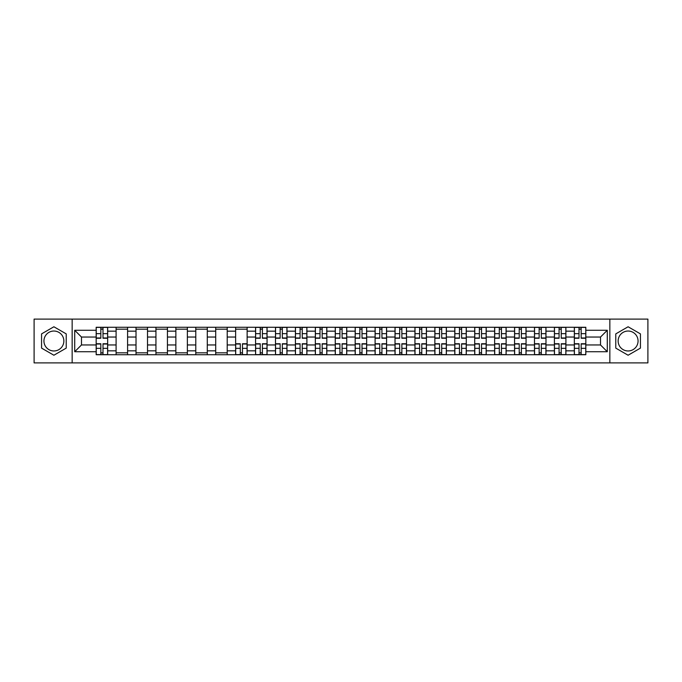 <?xml version="1.0" encoding="UTF-8"?>
<svg xmlns="http://www.w3.org/2000/svg" width="682" height="682" viewBox="0 0 682 682"><rect width="100%" height="100%" fill="white"/><g stroke="black" fill="none" stroke-linecap="round" stroke-linejoin="round"><path stroke-width="1.02" d="M53.895 350.966A9.966 9.966 0 0 1 43.938 341A9.966 9.966 0 0 1 53.895 331.034A9.966 9.966 0 0 1 63.861 341A9.966 9.966 0 0 1 53.895 350.966M628.105 350.966A9.966 9.966 0 0 1 618.139 341A9.966 9.966 0 0 1 628.105 331.034A9.966 9.966 0 0 1 638.062 341A9.966 9.966 0 0 1 628.105 350.966M609.844 362.901L647.9 362.901L647.9 319.099L34.1 319.099L34.1 362.901L609.844 362.901L609.844 319.099M116.093 354.725L116.093 331.162L107.662 331.162L107.662 354.725M107.662 331.162L107.662 327.275M116.093 331.162L116.093 327.275M127.585 327.275L127.585 354.725M136.016 354.725L136.016 327.275M147.508 327.275L147.508 354.725M155.939 354.725L155.939 327.275M167.431 327.275L167.431 354.725M175.862 354.725L175.862 327.275M187.362 327.275L187.362 354.725M195.785 354.725L195.785 327.275M207.285 327.275L207.285 354.725M215.708 354.725L215.708 327.275M227.208 327.275L227.208 354.725M235.631 354.725L235.631 327.275M247.131 327.275L247.131 354.725M255.562 354.725L255.562 327.275M267.054 327.275L267.054 354.725M275.485 354.725L275.485 327.275M286.977 327.275L286.977 354.725M295.408 354.725L295.408 327.275M306.9 327.275L306.9 354.725M315.331 354.725L315.331 327.275M326.823 327.275L326.823 354.725M335.254 354.725L335.254 327.275M346.746 327.275L346.746 354.725M355.177 354.725L355.177 327.275M366.669 327.275L366.669 354.725M375.1 354.725L375.1 327.275M386.592 327.275L386.592 354.725M395.023 354.725L395.023 327.275M406.515 327.275L406.515 354.725M414.946 354.725L414.946 327.275M426.438 327.275L426.438 354.725M434.869 354.725L434.869 327.275M446.369 327.275L446.369 354.725M454.792 354.725L454.792 327.275M466.292 327.275L466.292 354.725M474.715 354.725L474.715 327.275M486.215 327.275L486.215 354.725M494.638 354.725L494.638 327.275M506.138 327.275L506.138 354.725M514.569 354.725L514.569 327.275M526.061 327.275L526.061 354.725M534.492 354.725L534.492 327.275M545.984 327.275L545.984 354.725M554.415 354.725L554.415 327.275M565.907 327.275L565.907 354.725M574.338 354.725L574.338 327.275M574.338 344.956L565.907 344.956M554.415 344.956L545.984 344.956M534.492 344.956L526.061 344.956M514.569 344.956L506.138 344.956M494.638 344.956L486.215 344.956M474.715 344.956L466.292 344.956M454.792 344.956L446.369 344.956M434.869 344.956L426.438 344.956M414.946 344.956L406.515 344.956M395.023 344.956L386.592 344.956M375.1 344.956L366.669 344.956M355.177 344.956L346.746 344.956M335.254 344.956L326.823 344.956M315.331 344.956L306.9 344.956M295.408 344.956L286.977 344.956M275.485 344.956L267.054 344.956M255.562 344.956L247.131 344.956M235.631 344.956L227.208 344.956M215.708 344.956L207.285 344.956M195.785 344.956L187.362 344.956M175.862 344.956L167.431 344.956M155.939 344.956L147.508 344.956M136.016 344.956L127.585 344.956M116.093 344.956L107.662 344.956M574.338 337.044L565.907 337.044M554.415 337.044L545.984 337.044M534.492 337.044L526.061 337.044M514.569 337.044L506.138 337.044M494.638 337.044L486.215 337.044M474.715 337.044L466.292 337.044M454.792 337.044L446.369 337.044M434.869 337.044L426.438 337.044M414.946 337.044L406.515 337.044M395.023 337.044L386.592 337.044M375.1 337.044L366.669 337.044M355.177 337.044L346.746 337.044M335.254 337.044L326.823 337.044M315.331 337.044L306.9 337.044M295.408 337.044L286.977 337.044M275.485 337.044L267.054 337.044M255.562 337.044L247.131 337.044M235.631 337.044L227.208 337.044M215.708 337.044L207.285 337.044M195.785 337.044L187.362 337.044M175.862 337.044L167.431 337.044M155.939 337.044L147.508 337.044M136.016 337.044L127.585 337.044M116.093 337.044L107.662 337.044M81.482 344.956L96.171 344.956L96.171 337.044L81.482 337.044L81.482 344.956L74.713 351.724L74.713 330.276L96.171 330.276L96.171 337.044M585.829 337.044L585.829 344.956L600.518 344.956L600.518 337.044L585.829 337.044L585.829 327.275L96.171 327.275L96.171 330.276M585.829 330.276L607.287 330.276L607.287 351.724L585.829 351.724L585.829 344.956M96.171 344.956L96.171 354.725L585.829 354.725L585.829 351.724M96.171 351.724L74.713 351.724M72.156 362.901L72.156 319.099M66.222 333.882L53.895 326.772L41.568 333.882L41.568 348.118L53.895 355.228L66.222 348.118L66.222 333.882M640.432 333.882L628.105 326.772L615.778 333.882L615.778 348.118L628.105 355.228L640.432 348.118L640.432 333.882M102.999 352.816L100.834 352.816M100.834 329.184L102.999 329.184M127.585 352.816L116.093 352.816M116.093 329.184L127.585 329.184M147.508 352.816L136.016 352.816M136.016 329.184L147.508 329.184M167.431 352.816L155.939 352.816M155.939 329.184L167.431 329.184M187.362 352.816L175.862 352.816M175.862 329.184L187.362 329.184M207.285 352.816L195.785 352.816M195.785 329.184L207.285 329.184M227.208 352.816L215.708 352.816M215.708 329.184L227.208 329.184M242.468 352.816L240.294 352.816M235.631 329.184L247.131 329.184M262.391 352.816L260.217 352.816M260.217 329.184L262.391 329.184M282.314 352.816L280.14 352.816M280.14 329.184L282.314 329.184M302.237 352.816L300.071 352.816M300.071 329.184L302.237 329.184M322.16 352.816L319.994 352.816M319.994 329.184L322.16 329.184M342.083 352.816L339.917 352.816M339.917 329.184L342.083 329.184M362.006 352.816L359.84 352.816M359.84 329.184L362.006 329.184M381.929 352.816L379.763 352.816M379.763 329.184L381.929 329.184M401.86 352.816L399.686 352.816M399.686 329.184L401.86 329.184M421.783 352.816L419.609 352.816M419.609 329.184L421.783 329.184M441.706 352.816L439.532 352.816M439.532 329.184L441.706 329.184M461.629 352.816L459.455 352.816M459.455 329.184L461.629 329.184M481.552 352.816L479.378 352.816M479.378 329.184L481.552 329.184M501.475 352.816L499.301 352.816M499.301 329.184L501.475 329.184M521.398 352.816L519.224 352.816M519.224 329.184L521.398 329.184M541.32 352.816L539.147 352.816M539.147 329.184L541.32 329.184M561.243 352.816L559.078 352.816M559.078 329.184L561.243 329.184M581.166 352.816L579.001 352.816M579.001 329.184L581.166 329.184M74.713 330.276L81.482 337.044M600.518 344.956L607.287 351.724M600.518 337.044L607.287 330.276M102.999 338.255L102.999 327.394L107.603 327.394L107.603 338.255L102.999 338.255M100.834 329.056L102.999 329.056M100.834 327.394L96.23 327.394L96.23 338.255L100.834 338.255L100.834 327.394L102.999 327.394M100.834 343.745L100.834 354.606L96.23 354.606L96.23 343.745L100.834 343.745M102.999 352.944L100.834 352.944M102.999 354.606L107.603 354.606L107.603 343.745L102.999 343.745L102.999 354.606L100.834 354.606M262.391 338.255L262.391 327.394L266.986 327.394L266.986 338.255L262.391 338.255M260.217 329.056L262.391 329.056M260.217 327.394L255.622 327.394L255.622 338.255L260.217 338.255L260.217 327.394L262.391 327.394M282.314 338.255L282.314 327.394L286.909 327.394L286.909 338.255L282.314 338.255M280.14 329.056L282.314 329.056M280.14 327.394L275.545 327.394L275.545 338.255L280.14 338.255L280.14 327.394L282.314 327.394M302.237 338.255L302.237 327.394L306.84 327.394L306.84 338.255L302.237 338.255M300.071 329.056L302.237 329.056M300.071 327.394L295.468 327.394L295.468 338.255L300.071 338.255L300.071 327.394L302.237 327.394M322.16 338.255L322.16 327.394L326.763 327.394L326.763 338.255L322.16 338.255M319.994 329.056L322.16 329.056M319.994 327.394L315.391 327.394L315.391 338.255L319.994 338.255L319.994 327.394L322.16 327.394M342.083 338.255L342.083 327.394L346.686 327.394L346.686 338.255L342.083 338.255M339.917 329.056L342.083 329.056M339.917 327.394L335.314 327.394L335.314 338.255L339.917 338.255L339.917 327.394L342.083 327.394M362.006 338.255L362.006 327.394L366.609 327.394L366.609 338.255L362.006 338.255M359.84 329.056L362.006 329.056M359.84 327.394L355.237 327.394L355.237 338.255L359.84 338.255L359.84 327.394L362.006 327.394M381.929 338.255L381.929 327.394L386.532 327.394L386.532 338.255L381.929 338.255M379.763 329.056L381.929 329.056M379.763 327.394L375.16 327.394L375.16 338.255L379.763 338.255L379.763 327.394L381.929 327.394M401.86 338.255L401.86 327.394L406.455 327.394L406.455 338.255L401.86 338.255M399.686 329.056L401.86 329.056M399.686 327.394L395.091 327.394L395.091 338.255L399.686 338.255L399.686 327.394L401.86 327.394M421.783 338.255L421.783 327.394L426.378 327.394L426.378 338.255L421.783 338.255M419.609 329.056L421.783 329.056M419.609 327.394L415.014 327.394L415.014 338.255L419.609 338.255L419.609 327.394L421.783 327.394M441.706 338.255L441.706 327.394L446.301 327.394L446.301 338.255L441.706 338.255M439.532 329.056L441.706 329.056M439.532 327.394L434.937 327.394L434.937 338.255L439.532 338.255L439.532 327.394L441.706 327.394M461.629 338.255L461.629 327.394L466.224 327.394L466.224 338.255L461.629 338.255M459.455 329.056L461.629 329.056M459.455 327.394L454.86 327.394L454.86 338.255L459.455 338.255L459.455 327.394L461.629 327.394M481.552 338.255L481.552 327.394L486.147 327.394L486.147 338.255L481.552 338.255M479.378 329.056L481.552 329.056M479.378 327.394L474.783 327.394L474.783 338.255L479.378 338.255L479.378 327.394L481.552 327.394M501.475 338.255L501.475 327.394L506.07 327.394L506.07 338.255L501.475 338.255M499.301 329.056L501.475 329.056M499.301 327.394L494.706 327.394L494.706 338.255L499.301 338.255L499.301 327.394L501.475 327.394M521.398 338.255L521.398 327.394L525.993 327.394L525.993 338.255L521.398 338.255M519.224 329.056L521.398 329.056M519.224 327.394L514.629 327.394L514.629 338.255L519.224 338.255L519.224 327.394L521.398 327.394M240.294 343.745L240.294 354.606L235.699 354.606L235.699 343.745L240.294 343.745M242.468 352.944L240.294 352.944M242.468 354.606L247.063 354.606L247.063 343.745L242.468 343.745L242.468 354.606L240.294 354.606M260.217 343.745L260.217 354.606L255.622 354.606L255.622 343.745L260.217 343.745M262.391 352.944L260.217 352.944M262.391 354.606L266.986 354.606L266.986 343.745L262.391 343.745L262.391 354.606L260.217 354.606M280.14 343.745L280.14 354.606L275.545 354.606L275.545 343.745L280.14 343.745M282.314 352.944L280.14 352.944M282.314 354.606L286.909 354.606L286.909 343.745L282.314 343.745L282.314 354.606L280.14 354.606M300.071 343.745L300.071 354.606L295.468 354.606L295.468 343.745L300.071 343.745M302.237 352.944L300.071 352.944M302.237 354.606L306.84 354.606L306.84 343.745L302.237 343.745L302.237 354.606L300.071 354.606M319.994 343.745L319.994 354.606L315.391 354.606L315.391 343.745L319.994 343.745M322.16 352.944L319.994 352.944M322.16 354.606L326.763 354.606L326.763 343.745L322.16 343.745L322.16 354.606L319.994 354.606M339.917 343.745L339.917 354.606L335.314 354.606L335.314 343.745L339.917 343.745M342.083 352.944L339.917 352.944M342.083 354.606L346.686 354.606L346.686 343.745L342.083 343.745L342.083 354.606L339.917 354.606M359.84 343.745L359.84 354.606L355.237 354.606L355.237 343.745L359.84 343.745M362.006 352.944L359.84 352.944M362.006 354.606L366.609 354.606L366.609 343.745L362.006 343.745L362.006 354.606L359.84 354.606M379.763 343.745L379.763 354.606L375.16 354.606L375.16 343.745L379.763 343.745M381.929 352.944L379.763 352.944M381.929 354.606L386.532 354.606L386.532 343.745L381.929 343.745L381.929 354.606L379.763 354.606M399.686 343.745L399.686 354.606L395.091 354.606L395.091 343.745L399.686 343.745M401.86 352.944L399.686 352.944M401.86 354.606L406.455 354.606L406.455 343.745L401.86 343.745L401.86 354.606L399.686 354.606M419.609 343.745L419.609 354.606L415.014 354.606L415.014 343.745L419.609 343.745M421.783 352.944L419.609 352.944M421.783 354.606L426.378 354.606L426.378 343.745L421.783 343.745L421.783 354.606L419.609 354.606M439.532 343.745L439.532 354.606L434.937 354.606L434.937 343.745L439.532 343.745M441.706 352.944L439.532 352.944M441.706 354.606L446.301 354.606L446.301 343.745L441.706 343.745L441.706 354.606L439.532 354.606M459.455 343.745L459.455 354.606L454.86 354.606L454.86 343.745L459.455 343.745M461.629 352.944L459.455 352.944M461.629 354.606L466.224 354.606L466.224 343.745L461.629 343.745L461.629 354.606L459.455 354.606M479.378 343.745L479.378 354.606L474.783 354.606L474.783 343.745L479.378 343.745M481.552 352.944L479.378 352.944M481.552 354.606L486.147 354.606L486.147 343.745L481.552 343.745L481.552 354.606L479.378 354.606M499.301 343.745L499.301 354.606L494.706 354.606L494.706 343.745L499.301 343.745M501.475 352.944L499.301 352.944M501.475 354.606L506.07 354.606L506.07 343.745L501.475 343.745L501.475 354.606L499.301 354.606M519.224 343.745L519.224 354.606L514.629 354.606L514.629 343.745L519.224 343.745M521.398 352.944L519.224 352.944M521.398 354.606L525.993 354.606L525.993 343.745L521.398 343.745L521.398 354.606L519.224 354.606M541.32 338.255L541.32 327.394L545.915 327.394L545.915 338.255L541.32 338.255M539.147 329.056L541.32 329.056M539.147 327.394L534.552 327.394L534.552 338.255L539.147 338.255L539.147 327.394L541.32 327.394M539.147 343.745L539.147 354.606L534.552 354.606L534.552 343.745L539.147 343.745M541.32 352.944L539.147 352.944M541.32 354.606L545.915 354.606L545.915 343.745L541.32 343.745L541.32 354.606L539.147 354.606M561.243 338.255L561.243 327.394L565.847 327.394L565.847 338.255L561.243 338.255M559.078 329.056L561.243 329.056M559.078 327.394L554.475 327.394L554.475 338.255L559.078 338.255L559.078 327.394L561.243 327.394M559.078 343.745L559.078 354.606L554.475 354.606L554.475 343.745L559.078 343.745M561.243 352.944L559.078 352.944M561.243 354.606L565.847 354.606L565.847 343.745L561.243 343.745L561.243 354.606L559.078 354.606M581.166 338.255L581.166 327.394L585.77 327.394L585.77 338.255L581.166 338.255M579.001 329.056L581.166 329.056M579.001 327.394L574.397 327.394L574.397 338.255L579.001 338.255L579.001 327.394L581.166 327.394M579.001 343.745L579.001 354.606L574.397 354.606L574.397 343.745L579.001 343.745M581.166 352.944L579.001 352.944M581.166 354.606L585.77 354.606L585.77 343.745L581.166 343.745L581.166 354.606L579.001 354.606M554.415 331.162L545.984 331.162M534.492 331.162L526.061 331.162M514.569 331.162L506.138 331.162M494.638 331.162L486.215 331.162M474.715 331.162L466.292 331.162M454.792 331.162L446.369 331.162M434.869 331.162L426.438 331.162M414.946 331.162L406.515 331.162M395.023 331.162L386.592 331.162M375.1 331.162L366.669 331.162M355.177 331.162L346.746 331.162M335.254 331.162L326.823 331.162M315.331 331.162L306.9 331.162M295.408 331.162L286.977 331.162M275.485 331.162L267.054 331.162M255.562 331.162L247.131 331.162M235.631 331.162L227.208 331.162M215.708 331.162L207.285 331.162M195.785 331.162L187.362 331.162M175.862 331.162L167.431 331.162M155.939 331.162L147.508 331.162M136.016 331.162L127.585 331.162M574.338 331.162L565.907 331.162M554.415 350.838L545.984 350.838M534.492 350.838L526.061 350.838M514.569 350.838L506.138 350.838M494.638 350.838L486.215 350.838M474.715 350.838L466.292 350.838M454.792 350.838L446.369 350.838M434.869 350.838L426.438 350.838M414.946 350.838L406.515 350.838M395.023 350.838L386.592 350.838M375.1 350.838L366.669 350.838M355.177 350.838L346.746 350.838M335.254 350.838L326.823 350.838M315.331 350.838L306.9 350.838M295.408 350.838L286.977 350.838M275.485 350.838L267.054 350.838M255.562 350.838L247.131 350.838M235.631 350.838L227.208 350.838M215.708 350.838L207.285 350.838M195.785 350.838L187.362 350.838M175.862 350.838L167.431 350.838M155.939 350.838L147.508 350.838M136.016 350.838L127.585 350.838M116.093 350.838L107.662 350.838M574.338 350.838L565.907 350.838M102.999 337.982L107.603 337.982M102.999 333.668L107.603 333.668M96.23 337.982L100.834 337.982M96.23 333.668L100.834 333.668M100.834 344.018L96.23 344.018M100.834 348.332L96.23 348.332M107.603 344.018L102.999 344.018M107.603 348.332L102.999 348.332M262.391 337.982L266.986 337.982M262.391 333.668L266.986 333.668M255.622 337.982L260.217 337.982M255.622 333.668L260.217 333.668M282.314 337.982L286.909 337.982M282.314 333.668L286.909 333.668M275.545 337.982L280.14 337.982M275.545 333.668L280.14 333.668M302.237 337.982L306.84 337.982M302.237 333.668L306.84 333.668M295.468 337.982L300.071 337.982M295.468 333.668L300.071 333.668M322.16 337.982L326.763 337.982M322.16 333.668L326.763 333.668M315.391 337.982L319.994 337.982M315.391 333.668L319.994 333.668M342.083 337.982L346.686 337.982M342.083 333.668L346.686 333.668M335.314 337.982L339.917 337.982M335.314 333.668L339.917 333.668M362.006 337.982L366.609 337.982M362.006 333.668L366.609 333.668M355.237 337.982L359.84 337.982M355.237 333.668L359.84 333.668M381.929 337.982L386.532 337.982M381.929 333.668L386.532 333.668M375.16 337.982L379.763 337.982M375.16 333.668L379.763 333.668M401.86 337.982L406.455 337.982M401.86 333.668L406.455 333.668M395.091 337.982L399.686 337.982M395.091 333.668L399.686 333.668M421.783 337.982L426.378 337.982M421.783 333.668L426.378 333.668M415.014 337.982L419.609 337.982M415.014 333.668L419.609 333.668M441.706 337.982L446.301 337.982M441.706 333.668L446.301 333.668M434.937 337.982L439.532 337.982M434.937 333.668L439.532 333.668M461.629 337.982L466.224 337.982M461.629 333.668L466.224 333.668M454.86 337.982L459.455 337.982M454.86 333.668L459.455 333.668M481.552 337.982L486.147 337.982M481.552 333.668L486.147 333.668M474.783 337.982L479.378 337.982M474.783 333.668L479.378 333.668M501.475 337.982L506.07 337.982M501.475 333.668L506.07 333.668M494.706 337.982L499.301 337.982M494.706 333.668L499.301 333.668M521.398 337.982L525.993 337.982M521.398 333.668L525.993 333.668M514.629 337.982L519.224 337.982M514.629 333.668L519.224 333.668M240.294 344.018L235.699 344.018M240.294 348.332L235.699 348.332M247.063 344.018L242.468 344.018M247.063 348.332L242.468 348.332M260.217 344.018L255.622 344.018M260.217 348.332L255.622 348.332M266.986 344.018L262.391 344.018M266.986 348.332L262.391 348.332M280.14 344.018L275.545 344.018M280.14 348.332L275.545 348.332M286.909 344.018L282.314 344.018M286.909 348.332L282.314 348.332M300.071 344.018L295.468 344.018M300.071 348.332L295.468 348.332M306.84 344.018L302.237 344.018M306.84 348.332L302.237 348.332M319.994 344.018L315.391 344.018M319.994 348.332L315.391 348.332M326.763 344.018L322.16 344.018M326.763 348.332L322.16 348.332M339.917 344.018L335.314 344.018M339.917 348.332L335.314 348.332M346.686 344.018L342.083 344.018M346.686 348.332L342.083 348.332M359.84 344.018L355.237 344.018M359.84 348.332L355.237 348.332M366.609 344.018L362.006 344.018M366.609 348.332L362.006 348.332M379.763 344.018L375.16 344.018M379.763 348.332L375.16 348.332M386.532 344.018L381.929 344.018M386.532 348.332L381.929 348.332M399.686 344.018L395.091 344.018M399.686 348.332L395.091 348.332M406.455 344.018L401.86 344.018M406.455 348.332L401.86 348.332M419.609 344.018L415.014 344.018M419.609 348.332L415.014 348.332M426.378 344.018L421.783 344.018M426.378 348.332L421.783 348.332M439.532 344.018L434.937 344.018M439.532 348.332L434.937 348.332M446.301 344.018L441.706 344.018M446.301 348.332L441.706 348.332M459.455 344.018L454.86 344.018M459.455 348.332L454.86 348.332M466.224 344.018L461.629 344.018M466.224 348.332L461.629 348.332M479.378 344.018L474.783 344.018M479.378 348.332L474.783 348.332M486.147 344.018L481.552 344.018M486.147 348.332L481.552 348.332M499.301 344.018L494.706 344.018M499.301 348.332L494.706 348.332M506.07 344.018L501.475 344.018M506.07 348.332L501.475 348.332M519.224 344.018L514.629 344.018M519.224 348.332L514.629 348.332M525.993 344.018L521.398 344.018M525.993 348.332L521.398 348.332M541.32 337.982L545.915 337.982M541.32 333.668L545.915 333.668M534.552 337.982L539.147 337.982M534.552 333.668L539.147 333.668M539.147 344.018L534.552 344.018M539.147 348.332L534.552 348.332M545.915 344.018L541.32 344.018M545.915 348.332L541.32 348.332M561.243 337.982L565.847 337.982M561.243 333.668L565.847 333.668M554.475 337.982L559.078 337.982M554.475 333.668L559.078 333.668M559.078 344.018L554.475 344.018M559.078 348.332L554.475 348.332M565.847 344.018L561.243 344.018M565.847 348.332L561.243 348.332M581.166 337.982L585.77 337.982M581.166 333.668L585.77 333.668M574.397 337.982L579.001 337.982M574.397 333.668L579.001 333.668M579.001 344.018L574.397 344.018M579.001 348.332L574.397 348.332M585.77 344.018L581.166 344.018M585.77 348.332L581.166 348.332"/></g></svg>

